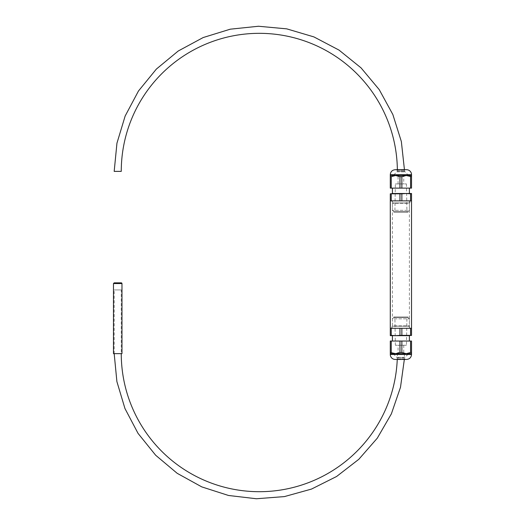 <?xml version="1.0" encoding="UTF-8"?>
<svg xmlns="http://www.w3.org/2000/svg" width="525" height="525" viewBox="0 0 525 525"><rect width="100%" height="100%" fill="white"/><g stroke="black" fill="none" stroke-linecap="round" stroke-linejoin="round"><path stroke-width="0.39" stroke-dasharray="2.62 1.97" d="M409.92 200.865L391.893 200.865L409.92 200.865A1.417 1.417 0 0 1 409.047 202.945L392.766 202.945L409.047 202.945L409.402 203.3L392.411 203.3L409.402 203.3L409.402 210.322L392.411 210.322L409.402 210.322L408.102 211.627L393.717 211.627L408.102 211.627M409.402 188.121L392.411 188.121L409.402 188.121M409.402 193.502L392.411 193.502M401.861 193.804L395.601 193.502L406.219 193.502L401.861 193.804L401.861 200.865L390.292 200.865L401.861 200.865M403.738 183.921L398.075 183.921L403.738 183.921L403.738 175.521L398.075 175.521L403.738 175.521M408.673 175.521L404.992 171.839A0.643 0.643 0 0 1 404.801 171.38L397.012 171.38L396.828 171.839L404.992 171.839L396.828 171.839L393.146 175.521L408.673 175.521L393.146 175.521M396.368 169.713L397.012 170.356L404.801 170.356L397.012 170.356L397.012 171.38L404.801 171.38L404.801 170.356A0.643 0.643 0 0 1 405.444 169.713L396.368 169.713L405.444 169.713M406.573 169.713L395.246 169.713M410.576 176.649L406.219 175.521L401.861 176.649L401.861 188.121L410.576 188.121L410.576 176.649L411.528 176.649L411.528 175.521L390.292 175.521L390.292 188.121L399.958 188.121L399.958 176.649L395.601 175.521L391.237 176.649L391.237 188.121M393.717 211.627L392.411 210.322L392.411 203.3L392.766 202.945L391.893 200.865M407.958 211.627L393.862 211.627L407.958 211.627L407.958 212.192L393.862 212.192L407.958 212.192M395.371 183.921L406.448 183.921L395.371 183.921L394.879 212.192L406.941 212.192L394.879 212.192M410.576 193.804L406.219 193.502L411.528 193.502L410.576 193.804L410.576 200.865M411.528 193.804L411.528 200.865L390.292 200.865L390.292 193.502L395.601 193.502L391.237 193.804L391.237 200.865M399.958 193.804L399.958 200.865M391.237 193.804L390.292 193.804M406.219 193.502L395.601 193.502M401.861 188.121L399.958 188.121M411.528 176.649L411.528 188.121L410.576 188.121M401.861 176.649L399.958 176.649M391.237 176.649L390.292 176.649M114.181 171.38L121.262 171.38M397.359 169.713A138.055 138.055 0 0 1 397.366 171.38L404.447 171.38L397.366 171.38M392.411 328.302L409.402 328.302L392.411 328.302L392.411 200.865L409.402 200.865L392.411 200.865M390.292 335.357L395.601 335.665L390.292 335.665L390.292 328.302L411.528 328.302L390.292 328.302L411.528 328.302L411.528 335.665L395.601 335.665L399.958 335.357L399.958 328.302M391.893 328.302L409.92 328.302L391.893 328.302A1.417 1.417 0 0 1 392.766 326.222L409.047 326.222L392.766 326.222L392.411 325.861L409.402 325.861L392.411 325.861L392.411 318.839L409.402 318.839L392.411 318.839L393.717 317.54L408.102 317.54L393.717 317.54M392.411 341.04L409.402 341.04L392.411 341.04M392.411 335.665L409.402 335.665M398.075 345.247L403.738 345.247L398.075 345.247L398.075 353.647L403.738 353.647L398.075 353.647M393.146 353.647L396.828 357.328A0.643 0.643 0 0 1 397.012 357.781L404.801 357.781L404.992 357.328L396.828 357.328L404.992 357.328L408.673 353.647L393.146 353.647L408.673 353.647M405.444 359.448L404.801 358.805L397.012 358.805L404.801 358.805L404.801 357.781L397.012 357.781L397.012 358.805A0.643 0.643 0 0 1 396.368 359.448L405.444 359.448L396.368 359.448M395.246 359.448L406.573 359.448M391.237 352.511L395.601 353.647L399.958 352.511L399.958 341.04L391.237 341.04L391.237 352.511L390.292 352.511L390.292 353.647L411.528 353.647L411.528 341.04L401.861 341.04L401.861 352.511L406.219 353.647L410.576 352.511L410.576 341.04M408.102 317.54L409.402 318.839L409.402 325.861L409.047 326.222L409.92 328.302M393.862 317.54L407.958 317.54L393.862 317.54L393.862 316.969L407.958 316.969L393.862 316.969M406.448 345.247L395.371 345.247L406.448 345.247L406.941 316.969L394.879 316.969L406.941 316.969M391.237 335.357L391.237 328.302M399.958 335.357L401.861 335.357L401.861 328.302M401.861 335.357L410.576 335.357L410.576 328.302M410.576 335.357L411.528 335.357M395.601 335.665L406.219 335.665M399.958 341.04L401.861 341.04M390.292 352.511L390.292 341.04L391.237 341.04M399.958 352.511L401.861 352.511M410.576 352.511L411.528 352.511M114.181 282.85L121.262 282.85M121.971 353.647L113.472 353.647M121.262 289.925L114.181 289.925L121.262 289.925L121.262 353.647L114.181 353.647L121.262 353.647M397.366 353.647L404.447 353.647L397.366 353.647A138.055 138.055 0 0 1 397.248 359.448M411.528 174.668L390.292 174.668M390.292 354.493L411.528 354.493M121.971 283.553L113.472 283.553M398.075 183.921L398.075 175.521M393.862 212.192L393.862 211.627M406.448 183.921L406.941 212.192M404.44 169.713L404.447 171.38M409.402 200.865L409.402 328.302M403.738 345.247L403.738 353.647M407.958 316.969L407.958 317.54M395.371 345.247L394.879 316.969M114.181 353.647L114.181 289.925M404.447 353.647L404.335 359.448"/><path stroke-width="0.79" d="M409.402 188.121L409.402 193.502L406.219 193.502L410.576 193.804L410.576 200.865L411.528 200.865L411.528 328.302L390.292 328.302L390.292 200.865L410.576 200.865M392.411 188.121L392.411 193.502L411.528 193.502L411.528 200.865M411.528 176.649L406.219 175.521L401.861 176.649L399.958 176.649L395.601 175.521L390.292 175.521L390.292 174.668C390.58 171.662 392.234 170.008 395.246 169.713L406.573 169.713A4.955 4.955 0 0 1 411.528 174.668L411.528 188.121L391.237 188.121L391.237 176.649L395.601 175.521L411.528 175.521M395.601 193.502L390.292 193.804L401.861 193.804L401.861 200.865M401.861 193.804L406.219 193.502M410.576 193.804L411.528 193.804M391.237 193.804L391.237 200.865M390.292 193.804L390.292 200.865M399.958 193.804L399.958 200.865M390.292 175.521L390.292 188.121L391.237 188.121M399.958 176.649L399.958 188.121M410.576 176.649L410.576 188.121M390.292 176.649L391.237 176.649M401.861 176.649L401.861 188.121M397.359 169.713A138.055 138.055 0 0 0 258.477 33.331A138.055 138.055 0 0 0 121.262 171.38L114.181 171.38L116.95 143.174L125.147 116.038L138.462 91.015L156.391 69.057L178.238 51.004L203.182 37.544L230.278 29.183L258.477 26.25L286.709 28.855L313.897 36.901L338.999 50.078L361.056 67.876L379.234 89.631L392.838 114.496L401.349 141.533L404.44 169.713M392.411 341.04L392.411 335.665L395.601 335.665L391.237 335.357L391.237 328.302M409.402 341.04L409.402 335.665L390.292 335.665L390.292 328.302M390.292 352.511L395.601 353.647L399.958 352.511L401.861 352.511L406.219 353.647L411.528 353.647L411.528 354.493C411.233 357.505 409.585 359.159 406.573 359.448L395.246 359.448A4.955 4.955 0 0 1 390.292 354.493L390.292 341.04L410.576 341.04L410.576 352.511L406.219 353.647L390.292 353.647M406.219 335.665L411.528 335.357L399.958 335.357L399.958 328.302M399.958 335.357L395.601 335.665M391.237 335.357L390.292 335.357M410.576 335.357L410.576 328.302M411.528 335.357L411.528 328.302M401.861 335.357L401.861 328.302M411.528 353.647L411.528 341.04L410.576 341.04M401.861 352.511L401.861 341.04M391.237 352.511L391.237 341.04M411.528 352.511L410.576 352.511M399.958 352.511L399.958 341.04M121.971 283.553A0.709 0.709 0 0 0 121.262 282.85L114.181 282.85L113.472 283.553L121.971 283.553L121.971 353.647L113.472 353.647L113.472 283.553M397.248 359.448A138.055 138.055 0 0 1 256.41 491.669A138.055 138.055 0 0 1 121.262 353.647M390.292 174.668L411.528 174.668M411.528 354.493L390.292 354.493M404.335 359.448L400.496 387.279L391.374 413.844L377.304 438.158L358.818 459.303L336.597 476.49L311.489 489.077L284.419 496.591L256.417 498.75L228.519 495.475L201.771 486.885L177.181 473.307L155.669 455.241L138.042 433.374L124.95 408.516L116.898 381.603L114.181 353.647"/></g></svg>
